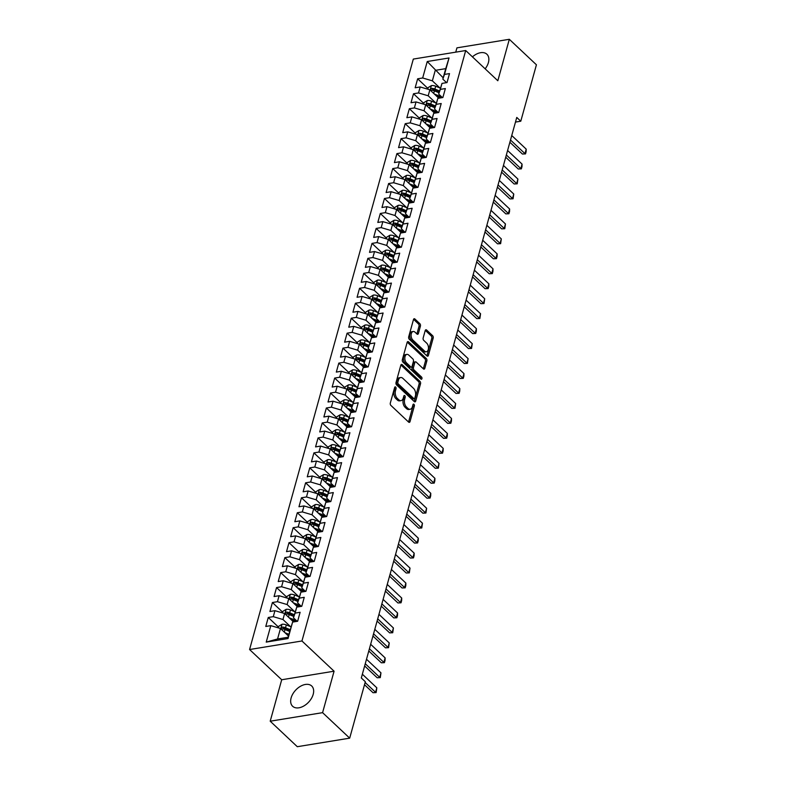 <?xml version="1.0" encoding="UTF-8"?>
<svg xmlns="http://www.w3.org/2000/svg" width="786" height="786" viewBox="0 0 786 786"><rect width="100%" height="100%" fill="white"/><g stroke="black" fill="none" stroke-linecap="round" stroke-linejoin="round"><path stroke-width="1.18" d="M395.633 387.046A1.228 0.727 80.7 0 0 395.152 386.869A1.228 0.727 80.7 0 0 394.66 387.429L390.328 403.031A1.749 1.041 80.7 0 0 390.907 405.429L408.641 422.111A1.749 1.041 80.7 0 0 409.329 422.377A1.749 1.041 80.7 0 0 410.037 421.571L414.369 405.969A1.228 0.727 80.7 0 0 413.957 404.289A1.228 0.727 80.7 0 0 413.475 404.112A1.228 0.727 80.7 0 0 412.984 404.672L412.424 406.686A5.6 3.331 80.7 0 1 410.174 409.251A5.6 3.331 80.7 0 1 407.963 408.425L406.49 407.03A5.6 3.331 80.7 0 1 404.643 399.367L405.203 397.343A1.228 0.727 80.7 0 0 404.8 395.672A1.228 0.727 80.7 0 0 404.309 395.486A1.228 0.727 80.7 0 0 403.817 396.046L403.257 398.07A5.6 3.331 80.7 0 1 401.007 400.634A5.6 3.331 80.7 0 1 398.807 399.799L397.323 398.414A5.6 3.331 80.7 0 1 395.476 390.74L396.036 388.726A1.228 0.727 80.7 0 0 395.633 387.046M485.168 68.834A13.922 8.843 -46.8 0 0 488.401 62.575A13.922 8.843 -46.8 0 0 486.898 54.234A13.922 8.843 -46.8 0 0 472.435 56.857M291.115 697.929A13.922 8.843 -46.8 0 0 292.628 706.27A13.922 8.843 -46.8 0 0 303.927 705.926A13.922 8.843 -46.8 0 0 313.201 694.323A13.922 8.843 -46.8 0 0 311.698 685.991A13.922 8.843 -46.8 0 0 300.39 686.335A13.922 8.843 -46.8 0 0 291.115 697.929M420.431 326.072A1.749 1.041 80.7 0 0 419.852 323.675L414.88 318.988A1.749 1.041 80.7 0 0 414.193 318.733A1.749 1.041 80.7 0 0 413.485 319.538L408.681 336.87A1.749 1.041 80.7 0 0 409.26 339.257L426.995 355.95A1.749 1.041 80.7 0 0 427.682 356.205A1.749 1.041 80.7 0 0 428.39 355.4L433.194 338.068A1.749 1.041 80.7 0 0 432.614 335.681L426.601 330.022A1.749 1.041 80.7 0 0 425.914 329.766A1.749 1.041 80.7 0 0 425.216 330.562L423.153 337.98A1.749 1.041 80.7 0 0 423.733 340.377L426.71 343.177A4.687 2.79 80.7 0 1 428.468 348.188A4.687 2.79 80.7 0 1 426.376 351.735A4.687 2.79 80.7 0 1 424.538 351.037L412.856 340.053A4.687 2.79 80.7 0 1 411.098 335.052A4.687 2.79 80.7 0 1 413.19 331.505A4.687 2.79 80.7 0 1 415.037 332.193L416.983 334.03A1.749 1.041 80.7 0 0 417.671 334.286A1.749 1.041 80.7 0 0 418.378 333.49L420.431 326.072L419.017 326.298A1.749 1.041 80.7 0 0 418.437 323.901L413.564 319.312M516.766 117.428L361.314 677.964L365.333 681.737L349.691 738.152L322.584 712.656L334.079 671.205L301.952 640.983L465.705 50.53L497.823 80.752L509.318 39.3L536.425 64.796L520.784 121.211L516.766 117.428M402.206 364.675A1.749 1.041 80.7 0 0 401.518 364.409A1.749 1.041 80.7 0 0 400.821 365.215L396.016 382.546A1.749 1.041 80.7 0 0 396.586 384.944L414.33 401.626A1.749 1.041 80.7 0 0 415.018 401.882A1.749 1.041 80.7 0 0 415.715 401.086L420.53 383.755A1.749 1.041 80.7 0 0 419.95 381.357L402.206 364.675L400.948 364.881M402.344 359.703L407.148 342.372A1.749 1.041 80.7 0 1 407.855 341.576A1.749 1.041 80.7 0 1 408.543 341.831L426.277 358.514A1.749 1.041 80.7 0 1 426.857 360.912L424.804 368.329A1.749 1.041 80.7 0 1 424.096 369.135A1.749 1.041 80.7 0 1 423.408 368.87L416.216 362.1A1.749 1.041 80.7 0 0 415.529 361.845A1.749 1.041 80.7 0 0 414.821 362.651L413.456 367.563A1.749 1.041 80.7 0 0 414.035 369.96L421.522 377.005A1.228 0.727 80.7 0 1 421.984 378.312A1.228 0.727 80.7 0 1 421.434 379.245A1.228 0.727 80.7 0 1 420.952 379.068L402.923 362.1A1.749 1.041 80.7 0 1 402.344 359.703M301.952 640.983L249.575 649.531L413.318 59.078L465.705 50.53M288.03 638.546L266.228 642.103L270.797 625.646L280.474 628.495L277.566 638.969L288.049 637.259L288.03 638.546L292.598 622.09L297.629 621.264L300.114 612.284L295.084 613.109L296.744 607.126L301.775 606.301L304.261 597.321L299.24 598.146L300.9 592.163L305.921 591.337L308.417 582.357L303.386 583.183L305.047 577.199L310.077 576.374L312.563 567.394L307.542 568.219L309.203 562.236L314.223 561.41L316.709 552.43L311.688 553.256L313.349 547.272L318.369 546.447L320.865 537.467L315.834 538.292L317.495 532.309L322.525 531.483L325.011 522.503L319.99 523.329L321.651 517.345L326.671 516.52L329.167 507.54L324.137 508.365L325.797 502.382L330.818 501.556L333.313 492.576L328.283 493.402L329.943 487.418L334.974 486.593L337.459 477.613L332.439 478.438L334.099 472.455L339.12 471.629L341.615 462.649L336.585 463.475L338.245 457.491L343.276 456.666L345.761 447.686L340.731 448.511L342.391 442.528L347.422 441.703L349.908 432.722L344.887 433.548L346.547 427.564L351.568 426.739L354.064 417.759L349.033 418.584L350.694 412.601L355.724 411.776L358.21 402.796L353.189 403.621L354.85 397.637L359.87 396.812L362.356 387.832L357.335 388.657L358.996 382.674L364.016 381.849L366.512 372.869L361.481 373.694L363.142 367.71L368.172 366.885L370.658 357.905L365.637 358.73L367.298 352.747L372.318 351.922L374.814 342.942L369.784 343.767L371.444 337.784L376.474 336.958L378.96 327.978L373.93 328.803L375.59 322.82L380.62 321.995L383.106 313.015L378.086 313.84L379.746 307.857L384.767 307.031L387.262 298.051L382.232 298.877L383.892 292.893L388.923 292.068L391.408 283.088L386.378 283.913L388.038 277.93L393.069 277.104L395.555 268.124L390.534 268.95L392.194 262.966L397.215 262.141L399.71 253.161L394.68 253.986L396.341 248.003L401.371 247.177L403.857 238.197L398.836 239.023L400.496 233.039L405.517 232.214L408.003 223.234L402.982 224.059L404.643 218.076L409.663 217.25L412.159 208.27L407.128 209.096L408.789 203.112L413.819 202.287L416.305 193.307L411.284 194.132L412.945 188.149L417.965 187.323L420.461 178.343L415.43 179.169L417.091 173.185L422.121 172.36L424.607 163.38L419.577 164.205L421.237 158.222L426.267 157.397L428.753 148.416L423.733 149.242L425.393 143.258L430.414 142.433L432.909 133.453L427.879 134.278L429.539 128.295L434.57 127.47L437.055 118.489L432.035 119.315L433.685 113.331L438.716 112.506L441.201 103.526L436.181 104.351L437.841 98.368L442.862 97.543L445.357 88.563L440.327 89.388L441.987 83.404L447.018 82.579L449.504 73.599L444.483 74.424L442.832 79.121L445.741 68.647L435.257 70.357L432.359 80.83L439.934 87.963M278.549 627.159L268.262 617.482L265.776 626.462L270.797 625.646M268.262 617.482L273.282 616.666L274.943 610.683L284.62 613.532L293.551 621.932M282.695 612.196L272.408 602.518L269.922 611.498L274.943 610.683M272.408 602.518L277.438 601.703L279.099 595.719L288.776 598.568L297.697 606.969M286.841 597.232L276.564 587.555L274.068 596.535L279.099 595.719M276.564 587.555L281.585 586.739L283.245 580.756L292.923 583.605L301.853 592.005M290.997 582.269L280.71 572.591L278.224 581.571L283.245 580.756M280.71 572.591L285.74 571.776L287.401 565.792L297.079 568.642L306 577.042M295.143 567.305L284.856 557.628L282.37 566.608L287.401 565.792M284.856 557.628L289.887 556.812L291.547 550.829L301.225 553.678L310.146 562.078M299.289 552.342L289.012 542.664L286.517 551.644L291.547 550.829M289.012 542.664L294.033 541.849L295.693 535.865L305.371 538.715L314.302 547.115M303.445 537.378L293.158 527.701L290.673 536.681L295.693 535.865M293.158 527.701L298.189 526.885L299.849 520.902L309.527 523.751L318.448 532.151M307.591 522.415L297.305 512.737L294.819 521.717L299.849 520.902M297.305 512.737L302.335 511.922L303.995 505.938L313.673 508.788L322.604 517.188M311.737 507.451L301.46 497.774L298.965 506.754L303.995 505.938M301.46 497.774L306.481 496.958L308.141 490.975L317.819 493.824L326.75 502.225M315.893 492.488L305.607 482.81L303.121 491.79L308.141 490.975M305.607 482.81L310.637 481.995L312.297 476.011L321.975 478.861L330.896 487.261M320.04 477.524L309.763 467.847L307.267 476.827L312.297 476.011M309.763 467.847L314.783 467.031L316.444 461.048L326.121 463.897L335.052 472.298M324.196 462.561L313.909 452.883L311.423 461.863L316.444 461.048M313.909 452.883L318.929 452.068L320.59 446.084L330.267 448.934L339.198 457.334M328.342 447.598L318.055 437.92L315.569 446.9L320.59 446.084M318.055 437.92L323.085 437.104L324.746 431.121L334.423 433.97L343.344 442.371M332.488 432.634L322.211 422.956L319.715 431.936L324.746 431.121M322.211 422.956L327.231 422.141L328.892 416.158L338.57 419.007L347.5 427.407M336.644 417.671L326.357 407.993L323.871 416.973L328.892 416.158M326.357 407.993L331.387 407.177L333.048 401.194L342.725 404.043L351.647 412.444M340.79 402.707L330.503 393.029L328.017 402.01L333.048 401.194M330.503 393.029L335.534 392.214L337.194 386.231L346.872 389.08L355.793 397.48M344.936 387.744L334.659 378.066L332.164 387.046L337.194 386.231M334.659 378.066L339.68 377.251L341.34 371.267L351.018 374.116L359.949 382.517M349.092 372.78L338.805 363.103L336.32 372.083L341.34 371.267M338.805 363.103L343.836 362.287L345.496 356.304L355.174 359.153L364.095 367.553M353.238 357.817L342.961 348.139L340.466 357.119L345.496 356.304M342.961 348.139L347.982 347.324L349.642 341.34L359.32 344.189L368.251 352.59M357.384 342.853L347.107 333.176L344.612 342.156L349.642 341.34M347.107 333.176L352.128 332.36L353.788 326.377L363.466 329.226L372.397 337.626M361.54 327.89L351.254 318.212L348.768 327.192L353.788 326.377M351.254 318.212L356.284 317.397L357.944 311.413L367.622 314.262L376.543 322.663M365.687 312.926L355.41 303.249L352.914 312.229L357.944 311.413M355.41 303.249L360.43 302.433L362.091 296.45L371.768 299.299L380.699 307.699M369.842 297.963L359.556 288.285L357.07 297.265L362.091 296.45M359.556 288.285L364.576 287.47L366.237 281.486L375.924 284.335L384.845 292.736M373.989 282.999L363.702 273.322L361.216 282.302L366.237 281.486M363.702 273.322L368.732 272.506L370.393 266.523L380.07 269.372L388.991 277.772M378.135 268.036L367.858 258.358L365.362 267.338L370.393 266.523M367.858 258.358L372.878 257.543L374.539 251.559L384.216 254.409L393.147 262.809M382.291 253.072L372.004 243.395L369.518 252.375L374.539 251.559M372.004 243.395L377.034 242.579L378.695 236.596L388.372 239.445L397.294 247.845M386.437 238.109L376.15 228.431L373.664 237.411L378.695 236.596M376.15 228.431L381.181 227.616L382.841 221.632L392.519 224.482L401.45 232.882M390.583 223.145L380.306 213.468L377.811 222.448L382.841 221.632M380.306 213.468L385.327 212.652L386.987 206.669L396.665 209.518L405.596 217.919M394.739 208.182L384.452 198.504L381.967 207.484L386.987 206.669M384.452 198.504L389.483 197.689L391.143 191.705L400.821 194.555L409.742 202.955M398.885 193.218L388.608 183.541L386.113 192.521L391.143 191.705M388.608 183.541L393.629 182.725L395.289 176.742L404.967 179.591L413.898 187.992M403.031 178.255L392.754 168.577L390.259 177.557L395.289 176.742M392.754 168.577L397.775 167.762L399.435 161.778L409.113 164.628L418.044 173.028M407.187 163.291L396.901 153.614L394.415 162.594L399.435 161.778M396.901 153.614L401.931 152.798L403.591 146.815L413.269 149.664L422.19 158.065M411.333 148.328L401.057 138.65L398.561 147.63L403.591 146.815M401.057 138.65L406.077 137.835L407.738 131.851L417.415 134.701L426.346 143.101M415.489 133.365L405.203 123.687L402.717 132.667L407.738 131.851M405.203 123.687L410.223 122.871L411.884 116.888L421.571 119.737L430.492 128.138M419.636 118.401L409.349 108.723L406.863 117.704L411.884 116.888M409.349 108.723L414.379 107.908L416.04 101.925L425.717 104.774L434.638 113.174M423.782 103.438L413.505 93.76L411.009 102.74L416.04 101.925M413.505 93.76L418.525 92.945L420.186 86.961L429.863 89.81L438.794 98.211M427.938 88.474L417.651 78.797L415.165 87.777L420.186 86.961M417.651 78.797L422.681 77.981L427.24 61.524L449.042 57.968L444.483 74.424M442.43 97.611L438.686 94.084L441.987 83.404M440.327 89.388L438.686 94.084M443.196 77.824L427.24 61.524M422.681 77.981L432.359 80.83M438.283 112.575L434.53 109.048L437.841 98.368M436.181 104.351L434.53 109.048M429.863 89.81L428.203 95.794L435.788 102.927M418.525 92.945L428.203 95.794M434.127 127.538L430.384 124.011L433.685 113.331M432.035 119.315L430.384 124.011M425.717 104.774L424.057 110.757L431.642 117.89M414.379 107.908L424.057 110.757M429.981 142.502L426.228 138.975L429.539 128.295M427.879 134.278L426.228 138.975M421.571 119.737L419.911 125.721L427.486 132.854M410.223 122.871L419.911 125.721M425.835 157.465L422.082 153.938L425.393 143.258M423.733 149.242L422.082 153.938M417.415 134.701L415.755 140.684L423.34 147.817M406.077 137.835L415.755 140.684M421.679 172.429L417.936 168.902L421.237 158.222M419.577 164.205L417.936 168.902M413.269 149.664L411.609 155.648L419.193 162.781M401.931 152.798L411.609 155.648M417.533 187.392L413.78 183.865L417.091 173.185M415.43 179.169L413.78 183.865M409.113 164.628L407.453 170.611L415.037 177.744M397.775 167.762L407.453 170.611M413.387 202.356L409.634 198.829L412.945 188.149M411.284 194.132L409.634 198.829M404.967 179.591L403.306 185.575L410.891 192.708M393.629 182.725L403.306 185.575M409.231 217.319L405.488 213.792L408.789 203.112M407.128 209.096L405.488 213.792M400.821 194.555L399.16 200.538L406.735 207.671M389.483 197.689L399.16 200.538M405.085 232.283L401.332 228.755L404.643 218.076M402.982 224.059L401.332 228.755M396.665 209.518L395.004 215.502L402.589 222.635M385.327 212.652L395.004 215.502M400.939 247.246L397.185 243.719L400.496 233.039M398.836 239.023L397.185 243.719M392.519 224.482L390.858 230.465L398.443 237.598M381.181 227.616L390.858 230.465M396.783 262.21L393.039 258.682L396.341 248.003M394.68 253.986L393.039 258.682M388.372 239.445L386.712 245.429L394.287 252.561M377.034 242.579L386.712 245.429M392.636 277.173L388.883 273.646L392.194 262.966M390.534 268.95L388.883 273.646M384.216 254.409L382.556 260.392L390.141 267.525M372.878 257.543L382.556 260.392M388.481 292.137L384.737 288.609L388.038 277.93M386.378 283.913L384.737 288.609M380.07 269.372L378.41 275.355L385.995 282.488M368.732 272.506L378.41 275.355M384.334 307.1L380.581 303.573L383.892 292.893M382.232 298.877L380.581 303.573M375.924 284.335L374.264 290.319L381.839 297.452M364.576 287.47L374.264 290.319M380.188 322.064L376.435 318.536L379.746 307.857M378.086 313.84L376.435 318.536M371.768 299.299L370.108 305.282L377.693 312.415M360.43 302.433L370.108 305.282M376.032 337.027L372.289 333.5L375.59 322.82M373.93 328.803L372.289 333.5M367.622 314.262L365.962 320.246L373.546 327.379M356.284 317.397L365.962 320.246M371.886 351.99L368.133 348.463L371.444 337.784M369.784 343.767L368.133 348.463M363.466 329.226L361.806 335.209L369.391 342.342M352.128 332.36L361.806 335.209M367.74 366.954L363.987 363.427L367.298 352.747M365.637 358.73L363.987 363.427M359.32 344.189L357.659 350.173L365.244 357.306M347.982 347.324L357.659 350.173M363.584 381.917L359.841 378.39L363.142 367.71M361.481 373.694L359.841 378.39M355.174 359.153L353.513 365.136L361.088 372.269M343.836 362.287L353.513 365.136M359.438 396.881L355.685 393.354L358.996 382.674M357.335 388.657L355.685 393.354M351.018 374.116L349.357 380.1L356.942 387.233M339.68 377.251L349.357 380.1M355.292 411.844L351.538 408.317L354.85 397.637M353.189 403.621L351.538 408.317M346.872 389.08L345.211 395.063L352.796 402.196M335.534 392.214L345.211 395.063M351.136 426.808L347.392 423.281L350.694 412.601M349.033 418.584L347.392 423.281M342.725 404.043L341.065 410.027L348.64 417.16M331.387 407.177L341.065 410.027M346.99 441.771L343.236 438.244L346.547 427.564M344.887 433.548L343.236 438.244M338.57 419.007L336.909 424.99L344.494 432.123M327.231 422.141L336.909 424.99M342.834 456.735L339.09 453.208L342.391 442.528M340.731 448.511L339.09 453.208M334.423 433.97L332.763 439.954L340.348 447.087M323.085 437.104L332.763 439.954M338.687 471.698L334.934 468.171L338.245 457.491M336.585 463.475L334.934 468.171M330.267 448.934L328.617 454.917L336.192 462.05M318.929 452.068L328.617 454.917M334.541 486.662L330.788 483.135L334.099 472.455M332.439 478.438L330.788 483.135M326.121 463.897L324.461 469.881L332.046 477.014M314.783 467.031L324.461 469.881M330.385 501.625L326.642 498.098L329.943 487.418M328.283 493.402L326.642 498.098M321.975 478.861L320.315 484.844L327.9 491.977M310.637 481.995L320.315 484.844M326.239 516.589L322.486 513.062L325.797 502.382M324.137 508.365L322.486 513.062M317.819 493.824L316.159 499.808L323.744 506.941M306.481 496.958L316.159 499.808M322.093 531.552L318.34 528.025L321.651 517.345M319.99 523.329L318.34 528.025M313.673 508.788L312.013 514.771L319.597 521.904M302.335 511.922L312.013 514.771M317.937 546.516L314.194 542.988L317.495 532.309M315.834 538.292L314.194 542.988M309.527 523.751L307.866 529.735L315.441 536.867M298.189 526.885L307.866 529.735M313.791 561.479L310.038 557.952L313.349 547.272M311.688 553.256L310.038 557.952M305.371 538.715L303.71 544.698L311.295 551.831M294.033 541.849L303.71 544.698M309.645 576.443L305.892 572.915L309.203 562.236M307.542 568.219L305.892 572.915M301.225 553.678L299.564 559.661L307.149 566.794M289.887 556.812L299.564 559.661M305.489 591.406L301.745 587.879L305.047 577.199M303.386 583.183L301.745 587.879M297.079 568.642L295.418 574.625L302.993 581.758M285.74 571.776L295.418 574.625M301.343 606.37L297.589 602.842L300.9 592.163M299.24 598.146L297.589 602.842M292.923 583.605L291.262 589.588L298.847 596.721M281.585 586.739L291.262 589.588M297.187 621.333L293.443 617.806L296.744 607.126M295.084 613.109L293.443 617.806M288.776 598.568L287.116 604.552L294.701 611.685M277.438 601.703L287.116 604.552M288.049 637.259L292.598 622.09M284.62 613.532L282.97 619.515L290.545 626.648M273.282 616.666L282.97 619.515M515.478 122.076L520.784 121.211M509.318 39.3L456.941 47.848L455.742 52.151M334.079 671.205L281.702 679.752L270.207 721.204L322.584 712.656M270.207 721.204L297.305 746.7L349.691 738.152M281.702 679.752L249.575 649.531M446.586 82.648L442.832 79.121M280.474 628.495L288.413 635.962M266.228 642.103L277.566 638.969M445.741 68.647L449.042 57.968M394.552 387.812A1.228 0.727 80.7 0 1 394.621 388.952L394.061 390.976A5.6 3.331 80.7 0 0 395.908 398.64L397.323 398.414M401.007 400.634L399.593 400.86A5.6 3.331 80.7 0 1 397.392 400.035L395.908 398.64M410.174 409.251L408.759 409.486A5.6 3.331 80.7 0 1 406.549 408.651L405.075 407.266A5.6 3.331 80.7 0 1 403.228 399.593L403.788 397.578A1.228 0.727 80.7 0 0 403.719 396.429M408.543 422.023A1.749 1.041 80.7 0 0 408.622 421.807L412.945 406.195A1.228 0.727 80.7 0 0 412.876 405.055M414.232 401.528A1.749 1.041 80.7 0 0 414.301 401.312L419.105 383.981A1.749 1.041 80.7 0 0 418.535 381.583L400.889 364.999M397.844 382.222A1.228 0.727 80.7 0 0 398.247 383.902L413.809 398.551A1.228 0.727 80.7 0 0 414.291 398.728A1.228 0.727 80.7 0 0 414.792 398.168L415.381 396.036A5.6 3.331 80.7 0 0 413.524 388.372L402.884 378.361A5.6 3.331 80.7 0 0 400.683 377.535A5.6 3.331 80.7 0 0 398.433 380.1L397.844 382.222L396.419 382.458A1.228 0.727 80.7 0 0 396.832 384.138L398.247 383.902M414.291 398.728L412.876 398.964A1.228 0.727 80.7 0 1 412.395 398.777L396.832 384.138M400.683 377.535L399.268 377.761A5.6 3.331 80.7 0 0 397.018 380.326L398.433 380.1M396.419 382.458L397.018 380.326M407.227 342.156L424.862 358.75L426.277 358.514M423.31 368.781A1.749 1.041 80.7 0 0 423.389 368.555L425.442 361.147A1.749 1.041 80.7 0 0 424.862 358.75M415.529 361.845L414.114 362.071A1.749 1.041 80.7 0 0 413.407 362.877L412.041 367.799A1.749 1.041 80.7 0 0 412.621 370.196L420.107 377.241L421.522 377.005M420.559 378.695A1.228 0.727 80.7 0 0 420.107 377.241M408.749 355.085A4.687 2.79 80.7 0 0 406.912 354.388A4.687 2.79 80.7 0 0 404.819 357.935A4.687 2.79 80.7 0 0 406.568 362.945L410.685 366.807A1.749 1.041 80.7 0 0 411.373 367.072A1.749 1.041 80.7 0 0 412.08 366.266L413.446 361.344A1.749 1.041 80.7 0 0 412.866 358.956L408.749 355.085M406.912 354.388L405.488 354.624A4.687 2.79 80.7 0 0 403.405 358.17A4.687 2.79 80.7 0 0 405.154 363.171L406.568 362.945M411.373 367.072L409.958 367.298A1.749 1.041 80.7 0 1 409.27 367.042L405.154 363.171M416.885 333.932A1.749 1.041 80.7 0 0 416.963 333.716L419.017 326.298M413.19 331.505L411.776 331.731A4.687 2.79 80.7 0 0 409.683 335.288A4.687 2.79 80.7 0 0 411.442 340.289L412.856 340.053M426.376 351.735L424.961 351.961A4.687 2.79 80.7 0 1 423.114 351.273L411.442 340.289M426.896 355.852A1.749 1.041 80.7 0 0 426.975 355.636L431.779 338.304A1.749 1.041 80.7 0 0 431.2 335.907L425.285 330.346M287.293 634.911L288.55 635.432M284.915 632.671L288.865 634.292M278.342 627.867L278.794 626.245L282.046 624.28A4.726 2.329 15.5 0 1 286.31 624.909L290.948 626.815M290.152 629.655L285.524 627.759A4.726 2.329 -164.5 0 0 282.439 627.071C281.024 627.69 280.857 628.289 281.948 628.869A4.726 2.329 15.5 0 1 285.023 629.547L289.661 631.453M282.439 627.071L283.884 628.427A2.407 1.189 15.5 0 1 284.699 628.682L289.838 630.785M281.368 628.662L281.948 628.869M362.356 674.211L376.818 687.819L376.13 692.584L373.026 692.721L364.507 684.714M376.818 687.819L375.57 692.309L365.126 682.484M376.13 692.584L373.026 692.721M291.449 619.948L295.457 621.598A11.328 5.581 15.5 0 1 295.497 621.608M289.061 617.708L296.283 620.675A13.647 6.73 15.5 0 1 296.646 620.822M282.498 612.903L282.95 611.282L286.192 609.317A4.726 2.329 15.5 0 1 290.456 609.946L295.094 611.852M294.308 614.691L289.67 612.795A4.726 2.329 -164.5 0 0 286.595 612.107C285.171 612.726 285.004 613.326 286.094 613.905A4.726 2.329 15.5 0 1 289.179 614.583L293.807 616.489M286.595 612.107L288.04 613.463A2.407 1.189 15.5 0 1 288.845 613.719L293.993 615.821M285.515 613.699L286.094 613.905M295.595 604.984L299.613 606.635A11.328 5.581 15.5 0 1 299.653 606.645M293.217 602.744L300.429 605.711A13.647 6.73 15.5 0 1 300.792 605.859M286.644 597.94L287.096 596.319L290.348 594.354A4.726 2.329 15.5 0 1 294.612 594.982L299.24 596.888M298.454 599.728L293.826 597.832A4.726 2.329 -164.5 0 0 290.741 597.144C289.317 597.763 289.15 598.362 290.24 598.942A4.726 2.329 15.5 0 1 293.325 599.62L297.953 601.526M290.741 597.144L292.186 598.5A2.407 1.189 15.5 0 1 293.001 598.755L298.14 600.858M289.67 598.736L290.24 598.942M366.502 659.248L380.964 672.855L380.277 677.62L377.172 677.758L364.645 665.968M380.964 672.855L379.726 677.345L365.264 663.738M380.277 677.62L377.172 677.758M370.658 644.284L385.12 657.892L385.052 660.417L384.423 662.657L381.328 662.795L368.791 651.005M385.12 657.892L383.873 662.382L369.41 648.774M384.423 662.657L381.328 662.795M299.741 590.021L303.76 591.671A11.328 5.581 15.5 0 1 303.799 591.681M297.363 587.781L304.585 590.748A13.647 6.73 15.5 0 1 304.948 590.895M290.8 582.976L291.242 581.355L294.495 579.39A4.726 2.329 15.5 0 1 298.759 580.019L303.396 581.925M302.6 584.764L297.973 582.868A4.726 2.329 -164.5 0 0 294.888 582.18C293.473 582.799 293.306 583.399 294.396 583.978A4.726 2.329 15.5 0 1 297.472 584.656L302.109 586.562M294.888 582.18L296.332 583.536A2.407 1.189 15.5 0 1 297.147 583.792L302.296 585.894M293.817 583.772L294.396 583.978M303.897 575.057L307.906 576.708A11.328 5.581 15.5 0 1 307.955 576.718M301.519 572.817L308.731 575.784A13.647 6.73 15.5 0 1 309.095 575.932M294.947 568.013L295.398 566.392L298.641 564.427A4.726 2.329 15.5 0 1 302.915 565.055L307.542 566.961M306.756 569.801L302.119 567.905A4.726 2.329 -164.5 0 0 299.044 567.217C297.619 567.836 297.452 568.435 298.542 569.015A4.726 2.329 15.5 0 1 301.627 569.693L306.255 571.599M299.044 567.217L300.488 568.573A2.407 1.189 15.5 0 1 301.303 568.828L306.442 570.931M297.963 568.809L298.542 569.015M374.804 629.321L389.267 642.928L388.579 647.693L385.474 647.831L372.947 636.041M389.267 642.928L388.019 647.418L373.566 633.811M388.579 647.693L385.474 647.831M378.96 614.357L393.413 627.965L392.725 632.73L389.62 632.868L377.093 621.078M393.413 627.965L392.175 632.455L377.712 618.847M392.725 632.73L389.62 632.868M308.043 560.094L312.062 561.744A11.328 5.581 15.5 0 1 312.101 561.754M305.666 557.854L312.877 560.821A13.647 6.73 15.5 0 1 313.241 560.968M299.093 553.049L299.545 551.428L302.797 549.463A4.726 2.329 15.5 0 1 307.061 550.092L311.688 551.998M310.902 554.837L306.275 552.941A4.726 2.329 -164.5 0 0 303.19 552.253C301.765 552.872 301.608 553.472 302.689 554.051A4.726 2.329 15.5 0 1 305.774 554.729L310.411 556.635M303.19 552.253L304.634 553.609A2.407 1.189 15.5 0 1 305.449 553.865L310.588 555.967M302.119 553.845L302.689 554.051M383.106 599.394L397.569 613.001L397.5 615.526L396.871 617.767L393.776 617.904L381.239 606.114M397.569 613.001L396.321 617.491L381.858 603.884M396.871 617.767L393.776 617.904M312.189 545.13L316.208 546.781A11.328 5.581 15.5 0 1 316.247 546.791M309.812 542.89L317.033 545.857A13.647 6.73 15.5 0 1 317.397 546.005M303.249 538.086L303.701 536.465L306.943 534.5A4.726 2.329 15.5 0 1 311.207 535.128L315.844 537.035M315.058 539.874L310.421 537.978A4.726 2.329 -164.5 0 0 307.336 537.29C305.921 537.909 305.754 538.508 306.845 539.088A4.726 2.329 15.5 0 1 309.92 539.766L314.557 541.672M307.336 537.29L308.78 538.646A2.407 1.189 15.5 0 1 309.596 538.901L314.744 541.004M306.265 538.882L306.845 539.088M387.252 584.43L401.715 598.038L401.646 600.563L401.027 602.803L397.922 602.941L385.395 591.151M401.715 598.038L400.467 602.528L386.014 588.92M401.027 602.803L397.922 602.941M316.345 530.167L320.354 531.817A11.328 5.581 15.5 0 1 320.403 531.827M313.968 527.927L321.179 530.894A13.647 6.73 15.5 0 1 321.543 531.041M307.395 523.122L307.847 521.501L311.089 519.536A4.726 2.329 15.5 0 1 315.363 520.165L319.99 522.071M319.204 524.91L314.567 523.014A4.726 2.329 -164.5 0 0 311.492 522.326C310.067 522.945 309.9 523.545 310.991 524.124A4.726 2.329 15.5 0 1 314.076 524.802L318.703 526.708M311.492 522.326L312.936 523.682A2.407 1.189 15.5 0 1 313.752 523.938L318.89 526.04M310.421 523.918L310.991 524.124M320.491 515.203L324.51 516.854A11.328 5.581 15.5 0 1 324.549 516.864M318.114 512.963L325.335 515.93A13.647 6.73 15.5 0 1 325.689 516.078M311.541 508.159L311.993 506.538L315.245 504.573A4.726 2.329 15.5 0 1 319.509 505.202L324.146 507.108M323.351 509.947L318.723 508.051A4.726 2.329 -164.5 0 0 315.638 507.363C314.223 507.982 314.056 508.581 315.137 509.161A4.726 2.329 15.5 0 1 318.222 509.839L322.859 511.745M315.638 507.363L317.082 508.719A2.407 1.189 15.5 0 1 317.898 508.974L323.036 511.077M314.567 508.955L315.137 509.161M324.647 500.24L328.656 501.89A11.328 5.581 15.5 0 1 328.695 501.9M322.26 498L329.481 500.967A13.647 6.73 15.5 0 1 329.845 501.114M315.697 493.195L316.149 491.574L319.391 489.609A4.726 2.329 15.5 0 1 323.655 490.238L328.293 492.144M327.507 494.984L322.869 493.087A4.726 2.329 -164.5 0 0 319.794 492.4C318.369 493.019 318.202 493.618 319.293 494.198A4.726 2.329 15.5 0 1 322.368 494.875L327.005 496.781M319.794 492.4L321.238 493.755A2.407 1.189 15.5 0 1 322.044 494.011L327.192 496.113M318.713 493.991L319.293 494.198M328.794 485.276L332.812 486.927A11.328 5.581 15.5 0 1 332.851 486.937M326.416 483.036L333.628 486.003A13.647 6.73 15.5 0 1 333.991 486.151M319.843 478.232L320.295 476.611L323.537 474.646A4.726 2.329 15.5 0 1 327.811 475.275L332.439 477.181M331.653 480.02L327.025 478.124A4.726 2.329 -164.5 0 0 323.94 477.436C322.515 478.055 322.348 478.654 323.439 479.234A4.726 2.329 15.5 0 1 326.524 479.912L331.152 481.818M323.94 477.436L325.384 478.792A2.407 1.189 15.5 0 1 326.2 479.047L331.338 481.15M322.869 479.028L323.439 479.234M332.94 470.313L336.958 471.964A11.328 5.581 15.5 0 1 336.998 471.973M330.562 468.073L337.784 471.04A13.647 6.73 15.5 0 1 338.147 471.187M323.989 463.268L324.441 461.647L327.693 459.682A4.726 2.329 15.5 0 1 331.957 460.311L336.595 462.217M335.799 465.057L331.171 463.16A4.726 2.329 -164.5 0 0 328.086 462.473C326.671 463.092 326.504 463.691 327.595 464.271A4.726 2.329 15.5 0 1 330.67 464.948L335.308 466.855M328.086 462.473L329.531 463.828A2.407 1.189 15.5 0 1 330.346 464.084L335.484 466.186M327.015 464.064L327.595 464.271M337.096 455.349L341.104 457A11.328 5.581 15.5 0 1 341.144 457.01M334.708 453.109L341.93 456.077A13.647 6.73 15.5 0 1 342.293 456.224M328.145 448.305L328.597 446.684L331.839 444.719A4.726 2.329 15.5 0 1 336.103 445.348L340.741 447.254M339.955 450.093L335.317 448.197A4.726 2.329 -164.5 0 0 332.242 447.509C330.818 448.128 330.651 448.727 331.741 449.307A4.726 2.329 15.5 0 1 334.826 449.985L339.454 451.891M332.242 447.509L333.686 448.865A2.407 1.189 15.5 0 1 334.492 449.12L339.64 451.223M331.161 449.101L331.741 449.307M341.242 440.386L345.26 442.037A11.328 5.581 15.5 0 1 345.3 442.046M338.864 438.146L346.076 441.113A13.647 6.73 15.5 0 1 346.439 441.26M332.291 433.341L332.743 431.72L335.995 429.755A4.726 2.329 15.5 0 1 340.259 430.384L344.887 432.29M344.101 435.13L339.473 433.233A4.726 2.329 -164.5 0 0 336.388 432.546C334.964 433.165 334.797 433.764 335.887 434.344A4.726 2.329 15.5 0 1 338.972 435.031L343.6 436.928M336.388 432.546L337.833 433.901A2.407 1.189 15.5 0 1 338.648 434.157L343.787 436.269M335.317 434.137L335.887 434.344M345.388 425.423L349.406 427.073A11.328 5.581 15.5 0 1 349.446 427.083M343.01 423.182L350.232 426.15A13.647 6.73 15.5 0 1 350.595 426.297M336.447 418.378L336.889 416.757L340.142 414.792A4.726 2.329 15.5 0 1 344.406 415.421L349.043 417.327M348.247 420.166L343.62 418.27A4.726 2.329 -164.5 0 0 340.535 417.582C339.12 418.201 338.953 418.8 340.043 419.38A4.726 2.329 15.5 0 1 343.118 420.068L347.756 421.964M340.535 417.582L341.979 418.938A2.407 1.189 15.5 0 1 342.794 419.193L347.943 421.306M339.464 419.174L340.043 419.38M349.544 410.459L353.553 412.11A11.328 5.581 15.5 0 1 353.602 412.119M347.166 408.219L354.378 411.186A13.647 6.73 15.5 0 1 354.741 411.333M340.593 403.415L341.045 401.793L344.288 399.828A4.726 2.329 15.5 0 1 348.562 400.457L353.189 402.363M352.403 405.203L347.766 403.306A4.726 2.329 -164.5 0 0 344.69 402.619C343.266 403.238 343.099 403.837 344.189 404.417A4.726 2.329 15.5 0 1 347.274 405.104L351.902 407.001M344.69 402.619L346.135 403.975A2.407 1.189 15.5 0 1 346.95 404.23L352.089 406.342M343.61 404.21L344.189 404.417M353.69 395.496L357.709 397.146A11.328 5.581 15.5 0 1 357.748 397.156M351.313 393.255L358.534 396.223A13.647 6.73 15.5 0 1 358.888 396.37M344.74 388.451L345.192 386.83L348.444 384.865A4.726 2.329 15.5 0 1 352.708 385.494L357.335 387.4M356.549 390.239L351.922 388.343A4.726 2.329 -164.5 0 0 348.837 387.655C347.412 388.274 347.255 388.874 348.336 389.453A4.726 2.329 15.5 0 1 351.421 390.141L356.058 392.037M348.837 387.655L350.281 389.011A2.407 1.189 15.5 0 1 351.096 389.267L356.235 391.379M347.766 389.247L348.336 389.453M357.836 380.532L361.855 382.183A11.328 5.581 15.5 0 1 361.894 382.192M355.459 378.292L362.68 381.259A13.647 6.73 15.5 0 1 363.044 381.406M348.896 373.488L349.348 371.866L352.59 369.901A4.726 2.329 15.5 0 1 356.854 370.53L361.491 372.436M360.705 375.276L356.068 373.379A4.726 2.329 -164.5 0 0 352.983 372.692C351.568 373.311 351.401 373.91 352.492 374.49A4.726 2.329 15.5 0 1 355.567 375.177L360.204 377.074M352.983 372.692L354.427 374.048A2.407 1.189 15.5 0 1 355.243 374.303L360.391 376.415M351.912 374.283L352.492 374.49M361.992 365.569L366.001 367.219A11.328 5.581 15.5 0 1 366.05 367.229M359.615 363.329L366.826 366.296A13.647 6.73 15.5 0 1 367.19 366.443M353.042 358.524L353.494 356.903L356.736 354.938A4.726 2.329 15.5 0 1 361.01 355.567L365.637 357.473M364.851 360.312L360.214 358.416A4.726 2.329 -164.5 0 0 357.139 357.728C355.714 358.347 355.547 358.947 356.638 359.526A4.726 2.329 15.5 0 1 359.723 360.214L364.35 362.11M357.139 357.728L358.583 359.084A2.407 1.189 15.5 0 1 359.399 359.34L364.537 361.452M356.068 359.32L356.638 359.526M366.138 350.605L370.157 352.256A11.328 5.581 15.5 0 1 370.196 352.266M363.761 348.365L370.982 351.332A13.647 6.73 15.5 0 1 371.336 351.48M357.188 343.561L357.64 341.939L360.892 339.974A4.726 2.329 15.5 0 1 365.156 340.603L369.793 342.509M368.998 345.349L364.37 343.453A4.726 2.329 -164.5 0 0 361.285 342.765C359.87 343.384 359.703 343.983 360.784 344.563A4.726 2.329 15.5 0 1 363.869 345.25L368.506 347.147M361.285 342.765L362.729 344.121A2.407 1.189 15.5 0 1 363.545 344.376L368.683 346.488M360.214 344.356L360.784 344.563M370.294 335.642L374.303 337.292A11.328 5.581 15.5 0 1 374.342 337.302M367.907 333.402L375.128 336.369A13.647 6.73 15.5 0 1 375.492 336.516M361.344 328.597L361.796 326.976L365.038 325.011A4.726 2.329 15.5 0 1 369.302 325.64L373.94 327.546M373.154 330.385L368.516 328.489A4.726 2.329 -164.5 0 0 365.441 327.801C364.016 328.42 363.849 329.02 364.94 329.599A4.726 2.329 15.5 0 1 368.015 330.287L372.652 332.183M365.441 327.801L366.885 329.157A2.407 1.189 15.5 0 1 367.691 329.413L372.839 331.525M364.36 329.393L364.94 329.599M374.441 320.678L378.459 322.329A11.328 5.581 15.5 0 1 378.498 322.339M372.063 318.438L379.274 321.405A13.647 6.73 15.5 0 1 379.638 321.553M365.49 313.634L365.942 312.013L369.194 310.048A4.726 2.329 15.5 0 1 373.458 310.676L378.086 312.582M377.3 315.422L372.672 313.526A4.726 2.329 -164.5 0 0 369.587 312.838C368.162 313.457 367.995 314.056 369.086 314.636A4.726 2.329 15.5 0 1 372.171 315.324L376.799 317.22M369.587 312.838L371.031 314.194A2.407 1.189 15.5 0 1 371.847 314.449L376.985 316.562M368.516 314.429L369.086 314.636M378.587 305.715L382.605 307.365A11.328 5.581 15.5 0 1 382.644 307.375M376.209 303.475L383.43 306.442A13.647 6.73 15.5 0 1 383.794 306.589M369.636 298.67L370.088 297.049L373.34 295.084A4.726 2.329 15.5 0 1 377.604 295.713L382.242 297.619M381.446 300.458L376.818 298.562A4.726 2.329 -164.5 0 0 373.733 297.874C372.318 298.493 372.151 299.093 373.242 299.672A4.726 2.329 15.5 0 1 376.317 300.36L380.955 302.256M373.733 297.874L375.177 299.23A2.407 1.189 15.5 0 1 375.993 299.486L381.131 301.598M372.662 299.466L373.242 299.672M382.743 290.751L386.751 292.402A11.328 5.581 15.5 0 1 386.791 292.412M380.355 288.511L387.577 291.478A13.647 6.73 15.5 0 1 387.94 291.626M373.792 283.707L374.244 282.086L377.486 280.121A4.726 2.329 15.5 0 1 381.75 280.749L386.388 282.655M385.602 285.495L380.964 283.599A4.726 2.329 -164.5 0 0 377.889 282.911C376.465 283.53 376.298 284.129 377.388 284.709A4.726 2.329 15.5 0 1 380.473 285.397L385.101 287.293M377.889 282.911L379.333 284.267A2.407 1.189 15.5 0 1 380.139 284.522L385.287 286.635M376.808 284.503L377.388 284.709M386.889 275.788L390.907 277.438A11.328 5.581 15.5 0 1 390.947 277.448M384.511 273.548L391.723 276.515A13.647 6.73 15.5 0 1 392.086 276.662M377.938 268.743L378.39 267.122L381.642 265.157A4.726 2.329 15.5 0 1 385.906 265.786L390.534 267.692M389.748 270.531L385.12 268.635A4.726 2.329 -164.5 0 0 382.035 267.947C380.611 268.566 380.444 269.166 381.534 269.745A4.726 2.329 15.5 0 1 384.619 270.433L389.247 272.329M382.035 267.947L383.48 269.303A2.407 1.189 15.5 0 1 384.295 269.559L389.434 271.671M380.964 269.539L381.534 269.745M391.035 260.824L395.053 262.475A11.328 5.581 15.5 0 1 395.093 262.485M388.657 258.584L395.879 261.551A13.647 6.73 15.5 0 1 396.242 261.699M382.094 253.78L382.536 252.159L385.788 250.194A4.726 2.329 15.5 0 1 390.053 250.822L394.69 252.728M393.904 255.568L389.267 253.672A4.726 2.329 -164.5 0 0 386.181 252.984C384.767 253.603 384.6 254.202 385.69 254.782A4.726 2.329 15.5 0 1 388.765 255.47L393.403 257.366M386.181 252.984L387.626 254.34A2.407 1.189 15.5 0 1 388.441 254.595L393.59 256.708M385.111 254.576L385.69 254.782M395.191 245.861L399.2 247.511A11.328 5.581 15.5 0 1 399.249 247.521M392.813 243.621L400.025 246.588A13.647 6.73 15.5 0 1 400.388 246.735M386.24 238.816L386.692 237.195L389.935 235.23A4.726 2.329 15.5 0 1 394.208 235.859L398.836 237.765M398.05 240.604L393.413 238.708A4.726 2.329 -164.5 0 0 390.337 238.02C388.913 238.639 388.746 239.239 389.836 239.818A4.726 2.329 15.5 0 1 392.921 240.506L397.549 242.402M390.337 238.02L391.782 239.376A2.407 1.189 15.5 0 1 392.597 239.632L397.736 241.744M389.257 239.612L389.836 239.818M399.337 230.897L403.356 232.548A11.328 5.581 15.5 0 1 403.395 232.558M396.959 228.657L404.181 231.624A13.647 6.73 15.5 0 1 404.535 231.772M390.387 223.853L390.839 222.232L394.091 220.267A4.726 2.329 15.5 0 1 398.355 220.895L402.982 222.802M402.196 225.641L397.569 223.745A4.726 2.329 -164.5 0 0 394.484 223.057C393.059 223.676 392.902 224.275 393.983 224.855A4.726 2.329 15.5 0 1 397.068 225.543L401.705 227.439M394.484 223.057L395.928 224.413A2.407 1.189 15.5 0 1 396.743 224.668L401.882 226.781M393.413 224.649L393.983 224.855M391.408 569.467L405.861 583.074L405.802 585.599L405.173 587.84L402.068 587.977L389.542 576.187M405.861 583.074L404.623 587.564L390.161 573.957M405.173 587.84L402.068 587.977M395.555 554.503L410.017 568.111L409.329 572.876L406.224 573.014L393.688 561.224M410.017 568.111L408.769 572.601L394.307 558.993M409.329 572.876L406.224 573.014M399.701 539.54L414.163 553.148L414.094 555.673L413.475 557.913L410.371 558.05L397.844 546.26M414.163 553.148L412.915 557.638L398.463 544.03M413.475 557.913L410.371 558.05M403.857 524.576L418.319 538.184L418.25 540.709L417.621 542.949L414.517 543.087L401.99 531.297M418.319 538.184L417.071 542.674L402.609 529.066M417.621 542.949L414.517 543.087M408.003 509.613L422.465 523.221L421.777 527.986L418.673 528.123L406.136 516.333M422.465 523.221L421.217 527.711L406.755 514.103M421.777 527.986L418.673 528.123M412.159 494.649L426.611 508.257L425.924 513.022L422.819 513.16L410.292 501.37M426.611 508.257L425.373 512.747L410.911 499.139M425.924 513.022L422.819 513.16M416.305 479.686L430.767 493.294L430.699 495.819L430.07 498.059L426.975 498.196L414.438 486.406M430.767 493.294L429.52 497.784L415.057 484.176M430.07 498.059L426.975 498.196M420.451 464.723L434.913 478.33L434.845 480.855L434.226 483.095L431.121 483.233L418.594 471.443M434.913 478.33L433.666 482.82L419.213 469.213M434.226 483.095L431.121 483.233M424.607 449.759L439.06 463.367L438.372 468.132L435.267 468.269L422.74 456.479M439.06 463.367L437.822 467.857L423.359 454.249M438.372 468.132L435.267 468.269M428.753 434.796L443.216 448.403L443.147 450.928L442.518 453.168L439.423 453.306L426.886 441.516M443.216 448.403L441.968 452.893L427.505 439.286M442.518 453.168L439.423 453.306M432.899 419.832L447.362 433.44L447.293 435.965L446.674 438.205L443.569 438.342L431.042 426.552M447.362 433.44L446.114 437.93L431.661 424.322M446.674 438.205L443.569 438.342M437.055 404.869L451.508 418.476L451.449 421.001L450.82 423.241L447.715 423.379L435.189 411.589M451.508 418.476L450.27 422.966L435.808 409.359M450.82 423.241L447.715 423.379M441.201 389.905L455.664 403.513L454.976 408.278L451.871 408.415L439.335 396.625M455.664 403.513L454.416 408.003L439.954 394.395M454.976 408.278L451.871 408.415M445.348 374.942L459.81 388.549L459.741 391.074L459.122 393.314L456.018 393.452L443.491 381.662M459.81 388.549L458.572 393.039L444.11 379.432M459.122 393.314L456.018 393.452M449.504 359.978L463.966 373.586L463.897 376.111L463.268 378.351L460.174 378.488L447.637 366.698M463.966 373.586L462.718 378.076L448.256 364.468M463.268 378.351L460.174 378.488M453.65 345.015L468.112 358.622L467.424 363.387L464.32 363.525L451.783 351.735M468.112 358.622L466.864 363.112L452.402 349.505M467.424 363.387L464.32 363.525M457.806 330.051L472.258 343.659L471.571 348.424L468.466 348.562L455.939 336.772M472.258 343.659L471.02 348.149L456.558 334.541M471.571 348.424L468.466 348.562M461.952 315.088L476.414 328.695L476.345 331.22L475.717 333.46L472.622 333.598L460.085 321.808M476.414 328.695L475.166 333.185L460.704 319.578M475.717 333.46L472.622 333.598M466.098 300.124L480.56 313.732L479.873 318.497L476.768 318.635L464.241 306.845M480.56 313.732L479.313 318.222L464.86 304.614M479.873 318.497L476.768 318.635M470.254 285.161L484.707 298.768L484.019 303.534L480.914 303.671L468.387 291.881M484.707 298.768L483.469 303.258L469.006 289.651M484.019 303.534L480.914 303.671M474.4 270.197L488.863 283.805L488.794 286.33L488.165 288.57L485.07 288.708L472.533 276.918M488.863 283.805L487.615 288.295L473.152 274.687M488.165 288.57L485.07 288.708M403.483 215.934L407.502 217.584A11.328 5.581 15.5 0 1 407.541 217.594M401.106 213.694L408.327 216.661A13.647 6.73 15.5 0 1 408.691 216.808M394.543 208.889L394.994 207.268L398.237 205.303A4.726 2.329 15.5 0 1 402.501 205.932L407.138 207.838M406.352 210.677L401.715 208.781A4.726 2.329 -164.5 0 0 398.63 208.094C397.215 208.712 397.048 209.312 398.138 209.891A4.726 2.329 15.5 0 1 401.214 210.579L405.851 212.475M398.63 208.094L400.074 209.449A2.407 1.189 15.5 0 1 400.889 209.705L406.038 211.817M397.559 209.685L398.138 209.891M478.546 255.234L493.009 268.841L492.94 271.366L492.321 273.607L489.216 273.744L476.689 261.954M493.009 268.841L491.761 273.332L477.308 259.724M492.321 273.607L489.216 273.744M407.639 200.97L411.648 202.621A11.328 5.581 15.5 0 1 411.697 202.631M405.262 198.73L412.473 201.697A13.647 6.73 15.5 0 1 412.837 201.845M398.689 193.926L399.141 192.305L402.383 190.34A4.726 2.329 15.5 0 1 406.657 190.969L411.284 192.875M410.498 195.714L405.861 193.818A4.726 2.329 -164.5 0 0 402.786 193.13C401.361 193.749 401.194 194.348 402.285 194.928A4.726 2.329 15.5 0 1 405.37 195.616L409.997 197.512M402.786 193.13L404.23 194.486A2.407 1.189 15.5 0 1 405.045 194.741L410.184 196.854M401.715 194.722L402.285 194.928M482.702 240.27L497.155 253.878L497.096 256.403L496.467 258.643L493.362 258.781L480.836 246.991M497.155 253.878L495.917 258.368L481.454 244.76M496.467 258.643L493.362 258.781M411.785 186.007L415.804 187.657A11.328 5.581 15.5 0 1 415.843 187.667M409.408 183.767L416.629 186.734A13.647 6.73 15.5 0 1 416.983 186.881M402.835 178.962L403.287 177.341L406.539 175.376A4.726 2.329 15.5 0 1 410.803 176.005L415.44 177.911M414.644 180.751L410.017 178.854A4.726 2.329 -164.5 0 0 406.932 178.167C405.517 178.786 405.35 179.385 406.441 179.965A4.726 2.329 15.5 0 1 409.516 180.652L414.153 182.549M406.932 178.167L408.376 179.522A2.407 1.189 15.5 0 1 409.192 179.778L414.33 181.89M405.861 179.758L406.441 179.965M486.848 225.307L501.311 238.915L500.623 243.68L497.518 243.817L484.982 232.027M501.311 238.915L500.063 243.405L485.601 229.797M500.623 243.68L497.518 243.817M415.941 171.043L419.95 172.694A11.328 5.581 15.5 0 1 419.989 172.704M413.554 168.803L420.775 171.77A13.647 6.73 15.5 0 1 421.139 171.918M406.991 163.999L407.443 162.378L410.685 160.413A4.726 2.329 15.5 0 1 414.949 161.042L419.586 162.948M418.8 165.787L414.163 163.891A4.726 2.329 -164.5 0 0 411.088 163.203C409.663 163.822 409.496 164.421 410.587 165.001A4.726 2.329 15.5 0 1 413.662 165.689L418.299 167.585M411.088 163.203L412.532 164.559A2.407 1.189 15.5 0 1 413.338 164.814L418.486 166.927M410.007 164.795L410.587 165.001M490.995 210.343L505.457 223.951L504.769 228.716L501.665 228.854L489.138 217.064M505.457 223.951L504.219 228.441L489.757 214.833M504.769 228.716L501.665 228.854M420.088 156.08L424.106 157.731A11.328 5.581 15.5 0 1 424.145 157.74M417.71 153.84L424.921 156.807A13.647 6.73 15.5 0 1 425.285 156.954M411.137 149.035L411.589 147.414L414.841 145.449A4.726 2.329 15.5 0 1 419.105 146.078L423.733 147.984M422.947 150.824L418.319 148.927A4.726 2.329 -164.5 0 0 415.234 148.24C413.809 148.859 413.642 149.458 414.733 150.038A4.726 2.329 15.5 0 1 417.818 150.725L422.446 152.622M415.234 148.24L416.678 149.595A2.407 1.189 15.5 0 1 417.494 149.851L422.632 151.963M414.163 149.831L414.733 150.038M495.151 195.38L509.613 208.988L509.544 211.513L508.915 213.753L505.82 213.89L493.284 202.1M509.613 208.988L508.365 213.478L493.903 199.87M508.915 213.753L505.82 213.89M424.234 141.116L428.252 142.767A11.328 5.581 15.5 0 1 428.291 142.777M421.856 138.876L429.077 141.844A13.647 6.73 15.5 0 1 429.441 141.991M415.283 134.072L415.735 132.451L418.987 130.486A4.726 2.329 15.5 0 1 423.251 131.115L427.889 133.021M427.093 135.86L422.465 133.964A4.726 2.329 -164.5 0 0 419.38 133.276C417.965 133.895 417.798 134.494 418.889 135.074A4.726 2.329 15.5 0 1 421.964 135.762L426.601 137.658M419.38 133.276L420.824 134.632A2.407 1.189 15.5 0 1 421.64 134.887L426.778 137M418.309 134.868L418.889 135.074M499.297 180.416L513.759 194.024L513.071 198.789L509.967 198.927L497.43 187.137M513.759 194.024L512.511 198.514L498.049 184.906M513.071 198.789L509.967 198.927M428.39 126.153L432.398 127.804A11.328 5.581 15.5 0 1 432.438 127.813M426.002 123.913L433.224 126.88A13.647 6.73 15.5 0 1 433.587 127.027M419.439 119.108L419.891 117.487L423.133 115.522A4.726 2.329 15.5 0 1 427.407 116.151L432.035 118.057M431.249 120.897L426.611 119A4.726 2.329 -164.5 0 0 423.536 118.313C422.111 118.932 421.944 119.531 423.035 120.111A4.726 2.329 15.5 0 1 426.12 120.798L430.748 122.695M423.536 118.313L424.98 119.669A2.407 1.189 15.5 0 1 425.786 119.924L430.934 122.036M422.455 119.904L423.035 120.111M503.453 165.453L517.905 179.061L517.217 183.826L514.113 183.963L501.586 172.173M517.905 179.061L516.667 183.551L502.205 169.943M517.217 183.826L514.113 183.963M432.536 111.19L436.554 112.84A11.328 5.581 15.5 0 1 436.594 112.85M430.158 108.949L437.37 111.917A13.647 6.73 15.5 0 1 437.733 112.064M423.585 104.145L424.037 102.524L427.289 100.559A4.726 2.329 15.5 0 1 431.553 101.188L436.181 103.094M435.395 105.933L430.767 104.037A4.726 2.329 -164.5 0 0 427.682 103.349C426.258 103.968 426.091 104.567 427.181 105.147A4.726 2.329 15.5 0 1 430.266 105.835L434.894 107.731M427.682 103.349L429.127 104.705A2.407 1.189 15.5 0 1 429.942 104.96L435.08 107.073M426.611 104.941L427.181 105.147M507.599 150.49L522.061 164.097L521.992 166.622L521.364 168.862L518.269 169L505.732 157.21M522.061 164.097L520.813 168.587L506.351 154.98M521.364 168.862L518.269 169M436.682 96.226L440.7 97.877A11.328 5.581 15.5 0 1 440.74 97.886M434.304 93.986L441.526 96.953A13.647 6.73 15.5 0 1 441.889 97.1M427.741 89.182L428.193 87.56L431.435 85.595A4.726 2.329 15.5 0 1 435.699 86.224L440.337 88.13M439.551 90.97L434.913 89.073A4.726 2.329 -164.5 0 0 431.828 88.386C430.414 89.005 430.247 89.604 431.337 90.184A4.726 2.329 15.5 0 1 434.412 90.871L439.05 92.768M431.828 88.386L433.273 89.742A2.407 1.189 15.5 0 1 434.088 89.997L439.236 92.109M430.757 89.977L431.337 90.184M511.745 135.526L526.207 149.134L526.139 151.659L525.52 153.899L522.415 154.036L509.888 142.246M526.207 149.134L524.96 153.624L510.507 140.016M525.52 153.899L522.415 154.036M394.061 390.976L395.476 390.74M397.392 400.035L398.807 399.799M403.788 397.578L405.203 397.343M403.228 399.593L404.643 399.367M405.075 407.266L406.49 407.03M406.549 408.651L407.963 408.425M412.945 406.195L414.369 405.969M408.622 421.807L410.037 421.571M394.621 388.952L396.036 388.726M418.535 381.583L419.95 381.357M419.105 383.981L420.53 383.755M414.301 401.312L415.715 401.086M412.395 398.777L413.809 398.551M407.286 342.038L408.543 341.831M425.442 361.147L426.857 360.912M423.389 368.555L424.804 368.329M413.407 362.877L414.821 362.651M412.041 367.799L413.456 367.563M412.621 370.196L414.035 369.96M409.27 367.042L410.685 366.807M416.963 333.716L418.378 333.49M423.114 351.273L424.538 351.037M425.344 330.228L426.601 330.022M431.2 335.907L432.614 335.681M431.779 338.304L433.194 338.068M426.975 355.636L428.39 355.4M413.623 319.195L414.88 318.988M418.437 323.901L419.852 323.675M281.968 624.33L280.74 628.741M285.023 629.547L284.316 632.111M286.31 624.909L285.524 627.759M286.114 609.366L284.886 613.778M289.179 614.583L288.462 617.148M290.456 609.946L289.67 612.795M290.26 594.403L289.042 598.814M293.325 599.62L292.618 602.184M294.612 594.982L293.826 597.832M294.416 579.439L293.188 583.851M297.472 584.656L296.764 587.221M298.759 580.019L297.973 582.868M298.562 564.476L297.334 568.887M301.627 569.693L300.91 572.257M302.915 565.055L302.119 567.905M302.708 549.512L301.49 553.924M305.774 554.729L305.066 557.294M307.061 550.092L306.275 552.941M306.864 534.549L305.636 538.96M309.92 539.766L309.212 542.33M311.207 535.128L310.421 537.978M311.01 519.585L309.792 523.997M314.076 524.802L313.368 527.367M315.363 520.165L314.567 523.014M315.157 504.622L313.938 509.033M318.222 509.839L317.515 512.403M319.509 505.202L318.723 508.051M319.312 489.658L318.084 494.07M322.368 494.875L321.661 497.44M323.655 490.238L322.869 493.087M323.459 474.695L322.24 479.106M326.524 479.912L325.817 482.476M327.811 475.275L327.025 478.124M327.615 459.731L326.387 464.143M330.67 464.948L329.963 467.513M331.957 460.311L331.171 463.16M331.761 444.768L330.533 449.179M334.826 449.985L334.109 452.549M336.103 445.348L335.317 448.197M335.907 429.804L334.689 434.216M338.972 435.031L338.265 437.586M340.259 430.384L339.473 433.233M340.063 414.841L338.835 419.252M343.118 420.068L342.411 422.622M344.406 415.421L343.62 418.27M344.209 399.877L342.981 404.289M347.274 405.104L346.557 407.659M348.562 400.457L347.766 403.306M348.355 384.914L347.137 389.325M351.421 390.141L350.713 392.695M352.708 385.494L351.922 388.343M352.511 369.951L351.283 374.362M355.567 375.177L354.859 377.732M356.854 370.53L356.068 373.379M356.657 354.987L355.439 359.399M359.723 360.214L359.015 362.768M361.01 355.567L360.214 358.416M360.803 340.024L359.585 344.435M363.869 345.25L363.161 347.805M365.156 340.603L364.37 343.453M364.959 325.06L363.731 329.472M368.015 330.287L367.308 332.842M369.302 325.64L368.516 328.489M369.106 310.097L367.887 314.508M372.171 315.324L371.464 317.878M373.458 310.676L372.672 313.526M373.262 295.133L372.033 299.545M376.317 300.36L375.61 302.915M377.604 295.713L376.818 298.562M377.408 280.17L376.18 284.581M380.473 285.397L379.756 287.951M381.75 280.749L380.964 283.599M381.554 265.206L380.336 269.618M384.619 270.433L383.912 272.988M385.906 265.786L385.12 268.635M385.71 250.243L384.482 254.654M388.765 255.47L388.058 258.024M390.053 250.822L389.267 253.672M389.856 235.279L388.628 239.691M392.921 240.506L392.204 243.061M394.208 235.859L393.413 238.708M394.002 220.316L392.784 224.727M397.068 225.543L396.36 228.097M398.355 220.895L397.569 223.745M398.158 205.352L396.93 209.764M401.214 210.579L400.506 213.134M402.501 205.932L401.715 208.781M402.304 190.389L401.086 194.8M405.37 195.616L404.662 198.17M406.657 190.969L405.861 193.818M406.45 175.425L405.232 179.837M409.516 180.652L408.808 183.207M410.803 176.005L410.017 178.854M410.606 160.462L409.378 164.873M413.662 165.689L412.955 168.243M414.949 161.042L414.163 163.891M414.753 145.498L413.534 149.91M417.818 150.725L417.111 153.28M419.105 146.078L418.319 148.927M418.909 130.535L417.68 134.946M421.964 135.762L421.257 138.316M423.251 131.115L422.465 133.964M423.055 115.571L421.827 119.983M426.12 120.798L425.403 123.353M427.407 116.151L426.611 119M427.201 100.608L425.983 105.019M430.266 105.835L429.559 108.389M431.553 101.188L430.767 104.037M431.357 85.645L430.129 90.056M434.412 90.871L433.705 93.426M435.699 86.224L434.913 89.073"/></g></svg>
